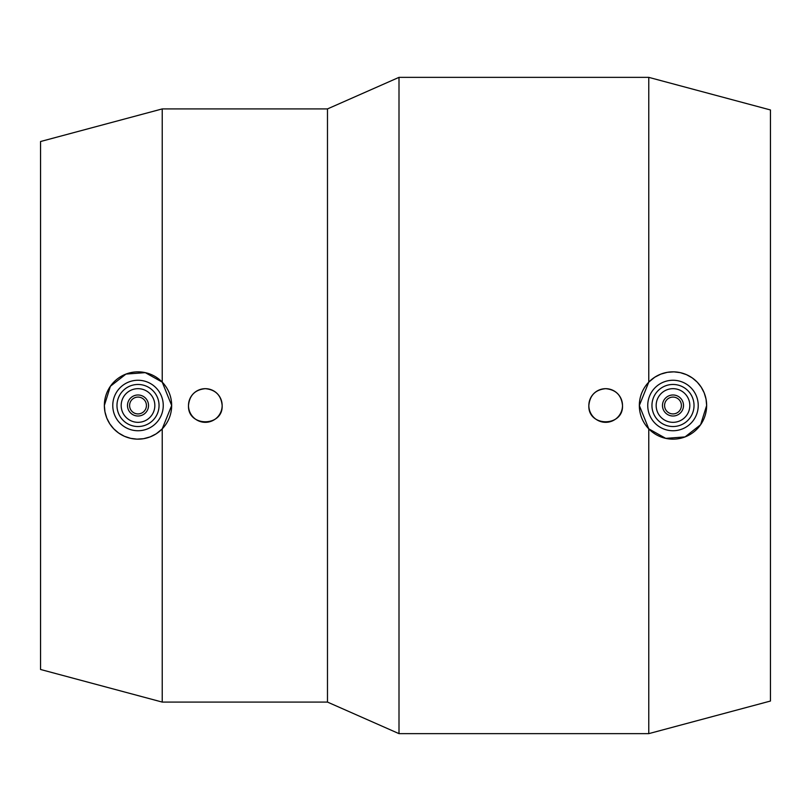 <?xml version="1.0" encoding="UTF-8"?>
<svg xmlns="http://www.w3.org/2000/svg" width="811" height="811" viewBox="0 0 811 811"><rect width="100%" height="100%" fill="white"/><g stroke="black" fill="none" stroke-linecap="round" stroke-linejoin="round"><path stroke-width="1.22" d="M162.23 382.133L171.668 405.5L162.23 428.867L156.229 433.804L150.157 436.886L143.588 438.69L136.968 439.136L130.672 438.345L124.428 436.298L118.67 433.044L113.763 428.837L109.82 423.889L106.799 418.101L104.954 411.826L104.355 405.5L110.387 386.269L125.969 374.074L145.291 372.644L162.23 382.133L162.23 108.917L40.55 141.519L40.55 669.48L162.23 702.083L327.482 702.083L327.482 108.917L399.002 77.359L648.77 77.359L648.77 382.133L654.72 377.237L660.783 374.135L667.331 372.32L673.931 371.854L680.247 372.634L686.511 374.682L692.29 377.926L697.217 382.133L701.16 387.08L704.191 392.879L706.046 399.164L706.645 405.5L700.613 424.721L685.052 436.916L665.74 438.366L648.77 428.867L639.332 405.5L648.77 382.133M188.497 405.5C189.49 395.281 195.096 389.675 205.325 388.672C215.544 389.675 221.15 395.281 222.153 405.5A16.828 16.828 0 0 1 205.325 422.328A16.828 16.828 0 0 1 188.497 405.5A16.828 16.828 0 0 1 205.325 388.672A16.828 16.828 0 0 1 222.153 405.5C223.187 427.204 187.453 427.204 188.497 405.5M327.482 702.083L399.002 733.641L399.002 77.359M399.002 733.641L648.77 733.641L770.45 701.039L770.45 109.961L648.77 77.359M104.355 405.5A33.657 33.657 0 0 1 138.012 371.844A33.657 33.657 0 0 1 171.668 405.5A33.657 33.657 0 0 1 138.012 439.156A33.657 33.657 0 0 1 104.355 405.5M112.77 405.5A25.242 25.242 0 0 1 138.012 380.258A25.242 25.242 0 0 1 163.254 405.5A25.242 25.242 0 0 1 138.012 430.742A25.242 25.242 0 0 1 112.77 405.5M116.977 405.5A21.035 21.035 0 0 1 138.012 384.465A21.035 21.035 0 0 1 159.047 405.5A21.035 21.035 0 0 1 138.012 426.535A21.035 21.035 0 0 1 116.977 405.5M154.84 405.5A16.828 16.828 0 0 1 138.012 422.328A16.828 16.828 0 0 1 121.184 405.5A16.828 16.828 0 0 1 138.012 388.672A16.828 16.828 0 0 1 154.84 405.5M127.489 405.5A10.513 10.513 0 0 1 138.012 394.987A10.513 10.513 0 0 1 148.525 405.5A10.513 10.513 0 0 1 138.012 416.013A10.513 10.513 0 0 1 127.489 405.5M129.598 405.5A8.414 8.414 0 0 1 138.012 397.086A8.414 8.414 0 0 1 146.426 405.5A8.414 8.414 0 0 1 138.012 413.914A8.414 8.414 0 0 1 129.598 405.5M588.847 405.5C589.85 395.281 595.456 389.675 605.675 388.672C615.904 389.675 621.51 395.281 622.503 405.5A16.828 16.828 0 0 1 605.675 422.328A16.828 16.828 0 0 1 588.847 405.5A16.828 16.828 0 0 1 605.675 388.672A16.828 16.828 0 0 1 622.503 405.5C623.547 427.204 587.813 427.204 588.847 405.5M639.332 405.5A33.657 33.657 0 0 1 672.988 371.844A33.657 33.657 0 0 1 706.645 405.5A33.657 33.657 0 0 1 672.988 439.156A33.657 33.657 0 0 1 639.332 405.5M647.746 405.5A25.242 25.242 0 0 1 672.988 380.258A25.242 25.242 0 0 1 698.23 405.5A25.242 25.242 0 0 1 672.988 430.742A25.242 25.242 0 0 1 647.746 405.5M651.953 405.5A21.035 21.035 0 0 1 672.988 384.465A21.035 21.035 0 0 1 694.023 405.5A21.035 21.035 0 0 1 672.988 426.535A21.035 21.035 0 0 1 651.953 405.5M689.816 405.5A16.828 16.828 0 0 1 672.988 422.328A16.828 16.828 0 0 1 656.16 405.5A16.828 16.828 0 0 1 672.988 388.672A16.828 16.828 0 0 1 689.816 405.5M662.475 405.5A10.513 10.513 0 0 1 672.988 394.987A10.513 10.513 0 0 1 683.511 405.5A10.513 10.513 0 0 1 672.988 416.013A10.513 10.513 0 0 1 662.475 405.5M664.574 405.5A8.414 8.414 0 0 1 672.988 397.086A8.414 8.414 0 0 1 681.402 405.5A8.414 8.414 0 0 1 672.988 413.914A8.414 8.414 0 0 1 664.574 405.5M648.77 733.641L648.77 428.867M162.23 702.083L162.23 428.867M162.23 108.917L327.482 108.917"/></g></svg>
